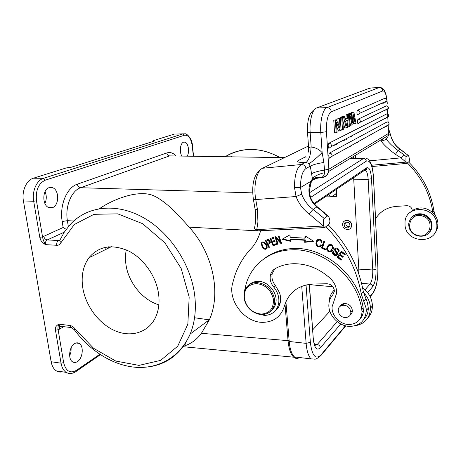 <?xml version="1.0" encoding="UTF-8"?>
<svg xmlns="http://www.w3.org/2000/svg" width="461" height="461" viewBox="0 0 461 461"><rect width="100%" height="100%" fill="white"/><g stroke="black" fill="none" stroke-linecap="round" stroke-linejoin="round"><path stroke-width="0.69" d="M328.831 194.363L330.37 196.812L331.54 196.703L335.96 193.891L336.801 196.34L336.363 189.235M344.085 221.268L346.557 220.283C350.302 220.704 352.008 222.755 351.674 226.449L350.308 228.529M353.633 177.468L358.802 269.109L358.739 273.684M329.857 311.296L312.783 329.759M285.906 301.73L289.208 341.486C289.934 349.19 291.68 354.33 294.441 356.906C296.031 358.249 297.714 358.451 299.489 357.511M281.7 251.055L281.625 250.185M312.823 180.234L316.177 178.217M316.638 177.94L317.906 177.174M351.536 158.423L350.694 158.152M289.133 340.541L288.044 340.65C288.84 348.931 290.718 354.44 293.697 357.177L293.715 357.194C295.559 358.716 297.501 358.825 299.546 357.517M296.798 357.189L298.227 357.361M344.528 223.28L344.638 223.585M73.737 221.003L67.387 220.663C64.932 206.493 71.49 190.629 80.612 187.719L252.691 192.871M284.996 304.133L288.044 340.65L201.394 333.303L209.467 319.634C221.257 293.017 213.04 253.239 189.16 227.164C184.002 221.222 178.009 214.878 171.187 208.142C161.753 199.717 154.262 195.078 148.724 194.225C144.783 193.413 139.908 193.453 134.093 194.346C125.986 195.597 111.401 200.466 99.564 208.608M201.394 333.303C196.686 339.832 190.583 344.171 183.098 346.326M175.981 155.824C173.134 152.868 170.057 151.917 166.738 152.96L77.287 184.193C66.908 187.477 59.394 205.116 62.177 221.516L63.134 227.498L42.539 236.885C42.879 239.092 43.83 241.673 45.385 244.624C40.355 240.97 40.931 240.458 39.79 237.34L42.539 236.879M187.252 155.997C189.823 151.928 188.272 142.789 184.855 142.144L183.582 142.19C180.332 142.991 179.162 151.871 181.79 155.916M52.45 207.652C59.302 205.56 59.411 189.869 52.577 187.696L49.194 187.621C42.308 189.396 41.968 205.283 48.768 207.577L52.45 207.652M66.24 229.359L63.134 227.498M71.979 327.742L70.965 327.529L69.79 325.46C71.876 325.818 73.616 326.953 75.022 328.866L74.284 329.684M72.792 373.064C70.412 373.888 68.199 373.658 66.154 372.373L56.323 370.875C53.678 369.105 51.949 366.057 51.148 361.735L23.43 200.979C21.558 191.09 26.444 180.124 33.359 178.223L66.159 167.954L71.236 167.234L154.164 141.141L153.282 140.68L153.369 141.394M148.799 366.823C164.612 364.645 177.007 356.509 185.99 342.408L190.203 334.012C194.784 322.688 196.305 309.988 194.773 295.91C191.159 264.061 169.187 231.301 141.804 216.756C114.386 202.149 85.199 206.741 69.196 225.706L64.263 232.217L60.247 239.495C59.509 240.36 59.786 241.374 61.077 242.538C60.068 244.474 58.61 245.39 56.703 245.281C56.49 243.022 57.112 241.437 58.576 240.533L47.276 239.922C45.8 240.815 45.166 242.382 45.385 244.624L56.703 245.281M69.79 325.46L58.685 324.158C54.79 326.884 55.614 327.517 55.476 330.255L58.121 329.713C57.752 328.612 57.942 326.763 58.685 324.158L59.884 326.215L61.186 326.371M82.755 287.658C85.625 305.966 98.965 323.853 115.031 330.773C131.068 337.729 148.217 332.617 155.409 317.664C158.624 310.864 159.696 303.09 158.636 294.337C156.394 276.698 144.039 258.811 128.815 251.095C112.132 243.754 98.821 245.995 88.898 257.803C83.095 265.962 81.05 275.914 82.755 287.658M158.855 304.865C142.455 299.978 128.25 282.351 125.905 264.193C125.225 259.238 125.34 254.472 126.262 249.891M56.323 370.875C58.178 372.027 60.184 372.332 62.339 371.791M77.477 361.568C82.859 358.306 84.017 345.854 79.183 343.387C77.742 342.563 76.203 342.656 74.567 343.658C69.167 346.678 67.813 359.321 72.631 361.885C74.152 362.784 75.771 362.68 77.477 361.568M176.569 134.018L174.35 134.082L153.282 140.68M45.057 191.632C46.734 195.608 46.682 199.55 44.89 203.451M71.15 347.773L70.988 351.956L69.663 355.99M244.751 289.681L244.532 290.983M325.898 226.656C344.857 246.162 356.658 268.654 361.303 294.13L366.115 308.155L366.299 310.576C365.51 320.487 360.11 325.76 350.101 326.4C338.674 326.549 327.696 314.811 328.935 303.885C329.263 300.284 330.6 297.195 332.94 294.625L334.323 291.364L334.265 289.975C333.303 286.16 330.906 284.097 327.074 283.769L313.486 283.982C298.313 285.007 288.626 292.36 284.437 306.035C281.066 316.557 273.909 321.991 262.954 322.343C244.952 322.729 227.941 301.137 232.477 283.867L234.833 275.574C238.573 264.706 244.48 255.192 252.547 247.033C255.867 242.797 258.385 237.945 260.108 232.477L260.551 230.978M321.438 248.03L325.253 249.799L325.541 248.98L322.539 247.58L324.717 241.42L323.91 241.045L321.438 248.03L321.911 247.632L324.192 241.178M337.037 257.054L341.088 260.246L341.595 259.555L338.259 256.927L339.734 254.921L342.748 257.296L343.255 256.604L340.241 254.23L341.572 252.421L344.793 254.956L345.312 254.259L341.359 251.159L337.037 257.054L341.451 251.228M277.453 244.255L278.11 244.094L276.133 238.325L280.824 243.431L281.527 243.258L279.014 235.894L278.358 236.061L280.328 241.841L275.638 236.741L274.94 236.919L277.453 244.255L277.977 243.875L275.545 236.764M304.709 242.319L313.613 241.27L304.992 235.807L304.888 238.181L290.251 237.277L289.865 234.891L282.08 239.259L290.92 241.426L290.591 239.386L304.796 240.285L304.709 242.319L305.199 241.933L305.291 239.904L304.796 240.285M320.602 244.866L319.594 245.99C317.848 246.41 316.955 245.419 316.92 243.016C316.638 240.204 320.821 238.556 321.156 242.342L322.026 242.423C322.268 238.602 316.43 237.767 316.085 242.67C315.047 245.84 319.444 248.957 321.363 245.413L320.602 244.866M273.079 245.713L276.79 244.451L276.433 243.604L273.379 244.647L272.353 242.209L275.102 241.264L274.744 240.423L271.996 241.368L271.068 239.173L274.001 238.158L273.644 237.311L270.06 238.556L273.079 245.713L273.609 245.333L270.659 238.343M267.15 239.783L265.369 240.579L268.855 247.522L269.483 247.246L268.066 244.422L270.325 242.849C270.284 240.821 269.478 239.714 267.904 239.53L267.15 239.783M335.608 251.977L336.737 253.838L335.377 254.789L333.487 252.605L333.706 251.833L332.957 251.424L332.6 252.766C332.22 255.29 337.544 257.065 337.648 253.832L337.296 252.536L335.366 249.799C335.504 248.854 336.178 248.681 337.389 249.292L338.253 250.744L338.063 251.441L338.823 251.867L339.135 250.847C339.475 248.277 334.559 246.791 334.49 249.718L335.608 251.977L336.063 251.568L334.94 249.315L335.377 248.277M327.172 246.733L326.745 248.588C326.423 252.801 333.021 253.458 333.372 248.127L333.384 247.845C332.064 243.742 329.995 243.368 327.172 246.733L328.595 244.883M262.084 246.894L263.329 248.421C265.069 249.735 266.337 249.551 267.121 247.874C267.345 246.145 266.637 244.451 264.989 242.78C263.219 241.529 261.969 241.685 261.243 243.258L262.084 246.894L262.626 246.514L261.785 242.884L262.251 242.088M359.926 319.098L361.113 317.681C362.6 315.543 363.354 313.094 363.366 310.334L363.176 307.994C358.549 275.067 323.835 246.381 292.868 248.548C281.804 249.096 272.238 252.472 264.17 258.679M275.073 311.008C277.764 308.91 279.504 306.075 280.282 302.502C280.905 299.379 280.674 296.158 279.585 292.844L275.401 285.48C272.411 281.769 271.356 277.804 272.232 273.58L274.865 268.821M256.702 230.903L324.705 227.584L329.523 223.821L329.949 220.998C329.413 218.226 328.86 216.612 328.284 216.151L327.483 215.99L324.198 218.456C323.386 218.779 323.178 221.274 323.57 225.936L324.475 227.601M324.705 227.584L323.57 225.936M255.071 209.098C256.045 215.65 255.861 221.897 254.53 227.826L254.662 228.938L256.789 229.618L258.074 231.111M253.394 199.371L255.014 208.793C254.847 209.242 255.659 209.427 257.44 209.34L257.93 222.018L256.789 229.618L323.345 226.028L309.331 214.106C310.777 211.91 312.068 210.366 313.198 209.461L316.799 206.954L317.462 206.995M328.169 216.048L316.799 206.954C309.233 200.904 306.669 190.209 311.083 181.202L300.48 187.546C300.532 177.399 302.393 171.043 306.058 168.472C305.401 165.862 303.816 164.542 301.31 164.519L305.349 162.301C305.85 161.511 306.306 164.22 309.683 156.844C311.895 147.197 310.339 147.117 311.382 147.071L311.152 146.765L308.605 147.647L307.533 132.526M324.538 172.685L324.538 170.063L328.86 169.216L328.722 171.406C327.823 175.03 325.587 177.099 322.02 177.6L321.271 177.56C323.207 176.811 324.296 175.186 324.538 172.685C318.776 174.051 314.771 175.993 312.512 178.516L311.083 181.202M324.198 218.456L313.198 209.461C307.89 205.502 304.047 200.414 301.667 194.208L300.48 187.546L294.475 187.368L296.054 196.53L255.757 199.55L257.44 209.34M305.401 162.347L308.449 163.332L310.305 166.139C313.019 164.675 317.543 163.459 323.864 162.479L322.135 152.574L320.355 150.891C317.658 148.701 314.667 147.428 311.382 147.071M305.856 156.665L298.849 160.261C295.991 161.92 298.158 162.6 305.349 162.301M381.512 140.311L380.757 140.023M383.074 139.942L381.887 139.343M323.864 162.479L324.538 170.063C318.482 171.031 314.154 172.258 311.55 173.745L312.621 179.531C312.512 180.603 312.731 180.637 313.29 179.629C315.324 178.09 317.756 177.381 320.579 177.491M316.453 178.142L320.752 177.646M319.663 177.808L314.615 178.776M311.55 173.745L310.305 166.139L306.058 168.472M386.554 125.853L386.595 126.354M385.079 127.201L384.053 127.248M377.398 122.413L377.605 122.903M388.514 134.687L390.15 133.702L390.104 132.999M355.685 158.4L355.454 155.282M395.44 154.32L401.041 157.858L403.905 154.735L398.01 150.47L395.44 154.32C388.122 148.903 383.316 144.414 381.011 140.841M391.614 138.064L391.631 138.116C393.308 142.628 396.126 146.287 400.085 149.082L398.01 150.47C392.674 146.437 388.738 142.633 386.214 139.049M388.358 128.354L391.522 138.196C393.181 142.72 395.976 146.368 399.923 149.139L408.325 155.495C408.677 155.657 409.051 156.97 409.449 159.437L409.247 161.408L406.7 163.401L405.899 162.122L406.7 163.401M408.066 155.472L406.325 156.775C405.899 156.89 405.813 158.647 406.072 162.047M371.975 166.542L406.521 163.419M371.589 165.257L405.899 162.122L401.041 157.858L369.549 160.831M407.311 162.923C421.331 176.863 429.836 193.292 432.833 212.21L432.919 212.746C426.229 207.179 419.349 206.447 412.284 210.539C411.817 207.473 410.013 205.865 406.867 205.71L396.379 206.378C387.107 207.237 380.169 211.392 375.559 218.842M412.284 210.539L409.552 212.976M405.035 225.441L405.017 221.758C406.118 204.442 435.409 205.929 436.78 223.804L436.884 225.746C437.305 244.509 406.446 243.765 405.035 225.441M434.366 233.698C436.665 231.07 437.864 227.976 437.95 224.421L437.846 222.484C437.362 218.75 435.714 215.506 432.919 212.746M436.861 226.414L437.091 225.492M435.461 215.846L433.916 210.965C430.949 192.151 422.489 175.814 408.544 161.955M429.566 232.235C431.156 230.402 431.997 228.253 432.09 225.786C431.871 220.295 429.076 216.486 423.705 214.348C418.922 213.011 414.935 214.008 411.736 217.333M423.169 214.935C428.551 217.079 431.358 220.905 431.577 226.409C430.125 234.309 425.255 237.432 416.975 235.778C411.316 233.41 408.567 229.33 408.734 223.533C410.497 216.249 415.303 213.385 423.169 214.935M422.668 216.1C435.916 220.006 429.75 240.095 417.003 235.173C404.049 231.313 409.771 211.415 422.668 216.1M345.877 118.569L347.438 118.523L347.807 114.714L348.729 114.311L346.251 114.766L345.877 118.569L345.03 118.95M341.849 116.691L344.379 116.224L342.805 116.276L341.849 116.691L341.935 117.025M342.805 120.43L344.753 128.043L347.294 127.53L348.729 114.311M341.054 129.904L343.336 129.449L342.604 117.002L341.019 117.054L340.155 117.434L340.189 117.999M336.714 126.861L338.535 131.045L341.088 130.538L340.345 117.999L337.873 118.431L338.207 124.038M333.764 120.229L336.38 119.739L333.764 120.229L334.548 132.964L337.054 132.497L336.449 122.493L340.126 131.005M357.529 110.219C358.906 110.312 359.701 111.072 359.914 112.496L359.851 113.21L357.552 114.916C356.739 113.308 356.728 111.741 357.529 110.219L384.9 98.268M384.762 98.268C386.018 98.349 386.739 99.023 386.917 100.308L386.848 100.953L384.947 102.515L385.35 101.633M386.393 105.863L358.007 119.226C359.384 119.33 360.179 120.091 360.387 121.502L360.329 122.177L388.323 108.496L386.427 110.064L386.808 109.234M358.007 119.226C357.217 120.753 357.217 122.309 358.024 123.9L360.329 122.177L358.024 123.9M386.589 113.907C387.839 113.988 388.548 114.668 388.727 115.93L388.675 116.506C388.911 114.968 388.271 114.098 386.756 113.907L328.883 143.221C330.381 143.354 331.252 144.201 331.499 145.762L331.447 146.465L388.675 116.506L386.773 118.085L387.142 117.307M328.883 143.221C327.932 144.875 327.921 146.581 328.854 148.344L331.447 146.465L328.854 148.344M386.94 121.906C388.179 121.998 388.888 122.672 389.067 123.928L389.021 124.476C389.245 122.954 388.611 122.096 387.107 121.906L329.511 153.058C331.004 153.202 331.874 154.043 332.116 155.593L332.076 156.267L389.021 124.476L387.119 126.06L387.471 125.34M329.511 153.058C328.566 154.712 328.555 156.406 329.465 158.152L332.076 156.267L329.465 158.152M353.143 120.868L353.656 123.744L355.99 123.312L353.881 112.046L351.547 112.449L351.219 117.123M348.13 113.948L350.493 113.533L348.948 113.59L348.101 114.334M349.916 122.24L350.521 125.259L352.861 124.827L353.587 114.708L355.183 123.704M347.807 114.714L346.251 114.766M346.32 128.002L343.428 116.639M344.379 116.224L345.174 119.549L347.438 118.523M346.701 125.934L347.277 120.2L345.514 121.013L346.701 125.934M345.646 120.949L345.606 121.376M340.155 117.434L341.745 117.382L342.477 129.869M342.604 117.002L341.745 117.382M335.383 120.177L336.161 132.929M336.38 119.739L340.068 128.406L339.469 118.379L337.873 118.431M340.345 117.999L339.469 118.379M352.06 125.219L350.233 116.114L349.697 126.366L348.839 126.781L349.68 113.896M347.375 126.821L348.839 126.781M350.493 113.533L352.348 122.747L353.086 112.398L351.547 112.449M353.881 112.046L353.086 112.398M363.896 319.289C366.806 316.292 368.27 312.564 368.299 308.115L367.469 302.808L363.349 291.784C358.756 266.498 347.047 244.18 328.226 224.83M363.481 292.493C367.941 297.115 370.269 302.37 370.46 308.265C369.901 318.125 364.824 323.95 355.235 325.748L355.022 325.777M367.74 318.107C370.851 314.782 372.413 310.691 372.419 305.839C372.09 298.567 368.812 292.516 362.571 287.681M329.05 302.871L329.131 300.941C329.557 296.613 331.275 292.989 334.277 290.061M342.206 304.179L342.54 305.222M362.847 314.068L361.672 315.024M325.437 249.268L321.911 247.632M341.445 259.762L337.487 256.639M341.572 252.421L342.016 252.011L345.151 254.478M339.734 254.921L340.178 254.512L343.099 256.812M280.328 241.841L280.853 241.46L278.957 235.911M280.824 243.431L281.343 243.051L276.658 237.957L276.133 238.325M313.175 240.994L305.199 241.933M305.291 239.904L291.104 239.011L290.591 239.386M290.839 240.901L282.702 238.913M304.888 238.181L305.384 237.807L305.453 236.101M320.165 245.552L320.77 244.987M320.752 246.295C317.802 246.877 316.407 245.54 316.563 242.284L317.744 239.576M322.008 241.99L321.156 242.342M321.628 241.956C321.052 239.697 319.963 239.132 318.349 240.262M276.715 244.272L273.609 245.333M271.068 239.173L273.932 237.997M272.353 242.209L275.027 241.097M269.996 243.425L268.066 244.422M268.855 247.522L269.391 247.142L265.962 240.314M269.414 242.688L270.1 242.019L268.769 240.008L266.406 241.12L268.233 240.383L269.564 242.394L267.657 243.604L266.406 241.12M268.769 240.008L268.233 240.383M336.582 254.311L337.187 253.429L336.063 251.568M339.048 251.331L338.512 251.032L338.063 251.441M338.512 251.032L338.702 250.34L337.838 248.888L335.96 248.963M337.181 254.968C334.87 255.423 333.493 254.553 333.055 252.363L333.182 251.545M332.029 251.13C329.275 252.15 327.667 251.17 327.206 248.191L327.638 246.335M331.401 250.444L332.951 247.545C332.813 245.529 331.845 244.676 330.036 244.981L329.229 245.546M330.583 251.043C328.751 251.429 327.759 250.565 327.61 248.45L327.978 247.2L329.575 245.379C331.384 245.068 332.358 245.926 332.496 247.943L330.583 251.043M266.637 248.75L263.871 248.035L262.626 246.514M266.13 248.012L266.988 246.618C266.13 243.345 264.718 242.077 262.764 242.826M266.452 246.998L266.383 247.522C265.553 249.044 264.326 248.727 262.701 246.572L261.952 243.713C262.54 241.086 266.47 244.272 266.452 246.998L266.988 246.618M244.526 291.029L246.145 283.884C251.775 264.602 269.403 250.582 291.168 249.856C322.262 247.701 357.142 276.56 361.804 309.642L362.006 311.993C361.343 319.836 357.039 324.014 349.086 324.527C340.011 324.659 331.228 315.387 332.11 306.68L336.588 293.305C336.784 287.618 334.657 282.622 330.214 278.317C319.047 268.417 306.784 263.554 293.438 263.721C286.73 263.957 280.651 265.588 275.2 268.625C272.774 270.037 271.201 272.157 270.474 274.981C269.593 279.222 270.659 283.21 273.661 286.938C277.983 292.291 279.62 297.99 278.571 304.041C276.64 311.302 271.955 315.099 264.522 315.422L257.428 313.878M350.112 315.111C351.541 314.097 352.296 312.667 352.371 310.823C351.893 306.467 349.438 304.018 345.001 303.476C342.759 303.551 341.14 304.502 340.137 306.335M271.143 310.772C273.511 308.928 275.038 306.438 275.741 303.303C278.294 293.259 267.997 280.766 257.716 281.36C254.455 281.452 251.689 282.518 249.413 284.558M352.296 311.636L351.368 311.861M343.191 304.64L343.289 303.724M343.41 303.69L343.301 304.514M350.821 311.815L352.319 311.515M339.094 313.774L338.201 310.172C338.195 304.364 347.075 303.459 349.945 309.049L350.844 312.472C351 318.453 341.958 319.398 339.094 313.774M256.258 282.507C265.72 283.336 271.783 288.678 274.439 298.526L274.353 304.542C272.618 310.939 268.463 314.281 261.894 314.569C252.605 313.572 246.658 308.288 244.065 298.705L244.393 291.45C246.301 285.86 250.254 282.881 256.258 282.507M261.399 314.091C252.559 313.146 246.906 308.115 244.434 298.999C243.61 289.831 247.476 284.696 256.039 283.601C265.029 284.397 270.786 289.473 273.31 298.832C273.984 308.155 270.013 313.238 261.399 314.091M347.715 229.601C343.941 229.105 342.269 226.996 342.696 223.274C343.312 221.562 344.54 220.612 346.378 220.427C350.101 220.877 351.789 222.94 351.461 226.628C350.861 228.425 349.617 229.417 347.715 229.601M346.62 222.064L344.24 223.908C343.975 226.305 345.053 227.659 347.479 227.97L349.882 226.074C350.106 223.694 349.017 222.358 346.62 222.064M349.703 226.541L349.023 226.662C346.609 226.351 345.537 225.003 345.802 222.623L345.986 222.173M331.28 146.99L331.96 146.915M333.902 145.895L334.311 145.676M335.643 144.979L335.573 144.518L336.761 144.391M350.026 137.413L349.962 136.975L352.043 136.352M346.816 139.101L346.453 138.842L346.511 139.262M108.784 247.972L108.612 246.802M194.559 317.75L209.363 319.871M358.831 272.002L358.128 271.944M331.949 196.415L336.801 196.34M309.44 284.644L332.877 286.736M314.477 344.217L317.226 344.523L337.198 321.651M314.511 345.531L317.226 344.523C319.029 344.897 320.084 345.975 320.389 347.755L340.76 323.968M363.856 170.507L366.558 168.663L366.645 167.839C369.249 166.968 370.875 170.605 371.52 178.741L376.015 269.293C376.176 277.297 375.081 283.083 372.719 286.656L367.624 292.608M358.802 269.109L372.765 269.967L368.155 179.3L353.777 179.208M371.52 178.741L368.155 179.3C367.838 174.46 366.939 171.498 365.452 170.414L365.164 170.299M365.054 289.756L370.068 284.016L361.603 283.423M372.719 286.656C372.494 285.152 371.606 284.276 370.068 284.016C371.998 281.141 372.897 276.462 372.765 269.967L376.015 269.293M314.022 203.526L366.645 167.839M309.412 284.281L313.296 339.1L309.233 284.31M315.042 345.393L315.053 345.41C314.293 344.24 313.762 342.056 313.457 338.87L313.411 338.293M313.296 339.1C314.396 348.141 316.759 351.028 320.389 347.755M306.035 284.915L310.357 342.373C312.034 355.783 315.549 359.989 320.908 354.987L345.398 325.76M370.016 296.383L373.035 292.781C376.487 287.457 378.095 278.945 377.853 267.247L373.45 177.324C372.528 165.378 370.148 159.984 366.299 161.143L310.581 197.429M320.908 354.987L320.891 355.552L345.744 325.846M371.163 295.017L373.035 292.781M377.853 267.247L377.911 266.856M366.299 161.143C366.057 159.512 365.135 158.624 363.533 158.469L350.032 158.555M309.51 192.727L363.533 158.469M294.441 356.906L311.106 358.912C308.461 356.33 306.801 351.144 306.121 343.359L301.736 286.293M289.208 341.486L306.121 343.359L310.357 342.373M280.588 251.314L280.519 250.484M311.492 180.372L315.094 178.217M315.134 178.194L316.54 177.352M77.287 184.193C77.765 186.284 78.877 187.46 80.612 187.719L169.585 155.887L284.431 157.645M303.39 157.933L309.245 158.019M189.16 227.164L256.558 230.765M184.221 344.776L187.172 345.053M279.481 157.397C270.002 152.009 260.252 149.358 250.237 149.445C241.091 149.629 232.817 152.003 225.4 156.573M231.52 156.648L231.163 156.826M42.539 236.885L36.482 200.8C35.532 190.318 38.476 183.438 45.316 180.159L184.325 135.275C188.382 134.791 191.015 138.3 192.225 145.797L193.366 156.089M36.482 200.812L33.693 201.238C31.844 191.269 36.696 180.216 43.547 178.298L45.316 180.159M39.79 237.34L33.693 201.238L23.43 200.979M43.686 236.153C44.256 238.349 45.455 239.605 47.276 239.922L64.286 232.177M62.177 221.516L67.387 220.663L68.355 226.679M51.148 361.735L61.036 363.182L55.476 330.255M61.077 242.538L74.342 224.478L93.992 214.313L117.78 213.852L142.587 223.671L164.836 242.757L181.173 268.481L189.177 297.028L187.846 324.192L177.715 346.217L160.572 360.404L138.98 365.383L115.757 361.049L93.635 348.314L75.022 328.866M76.422 370.367L76.272 371.341C72.608 373.733 69.231 374.073 66.154 372.373C63.532 370.598 61.826 367.532 61.036 363.182L63.641 362.611C65.837 371.191 70.101 373.779 76.422 370.367L99.772 354.29M100.389 354.693L75.639 371.768M60.593 326.302L59.711 326.987L59.273 329.263L58.121 329.713L63.641 362.611M59.273 329.263L63.82 326.682M33.359 178.223L43.547 178.298L182.925 133.874L185.12 133.811C186.745 133.252 192.485 139.205 192.416 145.693L192.225 145.803M184.325 135.275L182.925 133.874L174.35 134.082M192.41 145.659L193.568 156.095M59.965 239.876L58.576 240.533L59.855 240.21M169.585 155.887C168.046 155.697 167.095 154.723 166.738 152.96M327.483 215.99L324.262 213.155M301.667 194.208L296.054 196.53C298.803 203.681 303.229 209.536 309.331 214.106M311.129 181.15L311.308 181.939L309.804 184.567M308.49 145.999L262.511 168.253L301.31 164.519C296.838 167.539 294.562 175.157 294.475 187.368M262.511 168.253C256.65 170.691 253.256 185.812 255.757 199.55C253.976 199.659 253.17 199.509 253.343 199.1C251.591 185.189 253.683 175.629 259.629 170.426M308.899 163.753C312.304 161.655 316.719 157.927 322.135 152.574L320.804 132.509C319.934 120.84 322.971 108.836 326.958 107.609C329.436 107.776 330.883 109.165 331.298 111.781C327.771 114.288 326.158 120.926 326.446 131.708L328.86 169.216L388.577 133.413M342.978 141.124L344.258 140.449M352.913 135.891L352.717 135.332M356.347 142.714L357.65 142.576M319.6 177.808L316.909 178.038M382.688 140.57C385.655 140.098 387.545 138.386 388.364 135.436L388.139 124.966M326.446 131.708L320.804 132.509L310.172 132.751C308.081 132.768 307.193 132.607 307.516 132.255C307.124 121.341 308.962 114.132 313.019 110.623M311.152 146.765L310.172 132.751C309.268 121.162 312.374 109.234 316.471 108.012L326.958 107.609L379.075 87.555L370.137 87.999L316.471 108.012M385.465 118.771L385.442 118.2M385.114 110.709L385.085 110.075M383.483 103.183L381.783 103.252M384.843 118.512L385.235 118.892M387.28 103.252L386.952 100.054M388.024 122.182L387.678 114.178M387.672 114.103L387.482 109.712M372.304 116.472L372.315 116.996M357.367 142.149L358.727 141.971M358.52 141.994L358.451 141.544M356.728 133.892L356.537 133.333M351.305 145.532L351.634 145.953M388.329 127.691L391.522 138.196M403.905 154.735L406.325 156.775M433.916 210.965L432.833 212.21M386.94 99.997C386.082 93.669 384.664 90.661 382.693 90.973L331.298 111.781M371.117 87.947L368.258 88.696M384.716 101.921L384.756 102.601M382.693 90.973C382.388 88.812 381.178 87.671 379.075 87.555M386.439 105.863C387.949 106.076 388.577 106.958 388.323 108.496L388.381 107.891C388.202 106.618 387.494 105.944 386.243 105.863M308.409 144.892L308.184 141.717M365.85 298.959L363.827 301.356M361.303 294.13L363.349 291.784M269.282 243.886L269.818 243.512M336.893 252.559L336.444 252.968M337.389 249.292L337.838 248.888M332.6 252.766L333.055 252.363M327.206 248.191L326.745 248.588M330.036 244.981L329.575 245.379M263.871 248.035L263.329 248.421M275.401 285.48L273.661 286.938M363.176 307.994L361.804 309.642M346.689 139.084L346.637 138.721M335.936 193.891L335.579 193.897M364.83 170.414L365.452 170.414C366.714 169.884 367.192 169.325 366.893 168.732L314.517 204.114M366.057 158.33C367.751 158.82 368.817 159.506 369.249 160.399C369.918 161.834 372.281 162.912 373.525 177.255L377.922 267.15C378.164 278.974 376.528 287.676 373.007 293.259L370.16 296.671M311.106 358.912C316.148 358.917 314.615 360.537 320.891 355.552M293.715 357.194L183.098 346.712M225.475 156.579C242.394 146.857 260.523 147.128 279.85 157.403M60.673 326.446L59.711 326.987L59.29 326.849L59.884 326.215L70.971 327.529L74.256 329.644C90.01 351.075 113.343 365.654 136.128 367.319C158.803 368.869 180.234 356.797 190.203 334.012L209.467 319.634M111.424 246.67L88.898 257.803M49.114 187.65L52.577 187.696M76.059 342.984L79.183 343.387M183.645 142.167L184.855 142.144M208.551 321.703L207.001 321.478M104.964 247.373L105.304 249.695M325.109 196.899L330.37 196.812M256.777 230.978L254.651 228.933M320.735 177.502C317.681 176.667 314.978 177.347 312.621 179.531L311.308 181.939L309.4 190.301L309.792 194.594L311.21 198.985C312.558 201.843 314.644 204.511 317.479 206.983L324.665 212.965M308.323 152.147L308.611 147.71M388.243 125.674L388.364 135.436L328.722 171.406C327.489 175.105 325.022 177.168 321.323 177.594L320.77 177.641M387.551 109.666L387.747 114.144M387.747 114.224L388.093 122.228M381.979 128.942L381.915 128.446M375.623 123.946L373.975 124.205M353.414 158.411L353.385 156.533M350.337 146.673L350.078 146.218M357.402 142.714L356.099 142.858M400.096 149.087L408.325 155.495M437.95 224.421L436.884 225.746M432.09 225.786L431.577 226.409M387.286 103.402L386.064 94.73L384.555 90.829C384.353 89.595 381.777 87.463 380.29 87.607M384.998 98.274C386.508 98.51 387.125 99.403 386.848 100.953L359.851 113.21L357.552 114.916M370.46 308.265L372.419 305.839M366.299 310.576L368.299 308.115M316.563 242.284L316.085 242.67M270.1 242.019L269.564 242.394M334.94 249.315L334.49 249.718M338.253 250.744L338.702 250.34M333.067 252.127L332.606 252.536M337.187 253.429L336.737 253.838M326.768 248.202L327.235 247.805M332.951 247.545L332.496 247.943M261.785 242.884L261.243 243.258M266.919 247.142L266.383 247.522M272.232 273.58L270.474 274.981M278.571 304.041L280.282 302.502M362.006 311.993L363.366 310.334M350.844 312.472L352.377 310.679M274.353 304.542L275.741 303.303M345.802 222.623L344.24 223.908M332.006 146.892L331.932 146.379"/></g></svg>
